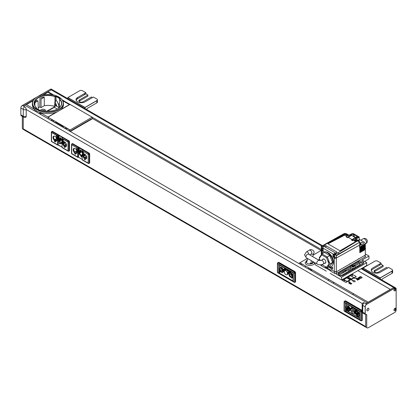 <?xml version="1.0" encoding="UTF-8"?>
<svg xmlns="http://www.w3.org/2000/svg" width="417" height="417" viewBox="0 0 417 417"><rect width="100%" height="100%" fill="white"/><g stroke="black" fill="none" stroke-linecap="round" stroke-linejoin="round"><path stroke-width="0.63" d="M58.046 135.124L58.291 134.983L58.291 135.754L57.551 135.973A0.693 0.401 -60 0 1 57.697 135.489A0.693 0.401 -60 0 1 58.046 135.124L52.042 131.657L52.537 131.376A0.693 0.401 -120 0 0 52.188 131.339L51.698 131.621A0.693 0.693 0 0 0 51.348 132.225A0.693 0.401 -0 0 0 51.427 132.413M52.537 131.376L69.019 140.889A0.693 0.401 60 0 1 69.363 141.259A0.693 0.401 60 0 1 69.509 141.744L69.509 150.547A0.693 0.401 60 0 1 69.363 150.865L68.873 151.152A0.693 0.401 -120 0 0 69.019 150.834L69.019 142.025A0.693 0.401 -120 0 0 68.873 141.54A0.693 0.401 -120 0 0 68.524 141.175L58.291 134.983L58.291 135.89L59.105 136.359L59.105 138.063L59.105 136.223L58.291 135.754M51.896 141.66A0.693 0.401 -60 0 1 51.698 141.634L57.697 145.1A0.693 0.401 120 0 1 57.551 144.782L57.551 139.299L58.291 138.871L58.291 144.923L62.029 147.081L58.046 145.064A0.693 0.401 120 0 1 57.697 145.1L51.698 141.634A0.693 0.401 -60 0 1 51.572 141.472M74.033 129.359L73.668 129.145M69.092 130.818L70.077 130.25M73.59 129.614L73.225 129.4M67.273 128.462L66.141 129.114M69.78 129.911L67.716 128.717M72.386 130.307L72.386 129.88M51.427 141.222A0.693 0.401 -0 0 1 51.348 141.029L51.348 132.225A0.693 0.401 -0 0 1 51.552 131.944M57.551 135.973L56.3 135.249L56.3 137.297L56.3 135.593L57.551 136.317L57.551 135.833L51.427 132.298L51.427 141.389L57.551 144.923L57.551 139.299L56.962 138.96L56.717 137.537L56.3 137.297L58.51 136.02M62.399 141.671L62.263 140.883A2.794 1.616 -120 0 0 61.487 139.544L60.971 139.247L60.971 138.121L60.09 137.61L60.09 138.736L59.574 138.439A2.794 1.616 -120 0 0 59.422 138.46A2.794 1.616 -120 0 0 58.797 138.887L58.797 139.591L58.291 139.299L58.797 141.092A2.794 1.616 -120 0 0 59.277 142.03L59.277 143.391L60.163 143.901L60.163 143.021A2.794 1.616 -120 0 0 62.029 143.344A2.794 1.616 60 0 1 60.163 143.021L60.163 143.901L59.277 143.391L60.606 142.619M62.211 138.017L61.956 137.871L61.956 139.711L62.373 139.95L62.769 141.457L62.029 141.884L62.029 147.368A0.693 0.401 -60 0 0 62.034 147.415M58.688 137.824L59.105 138.063L58.688 137.824L58.688 138.501L58.688 137.824L59.105 137.579M58.437 138.361L58.437 138.96L58.688 138.22M63.285 140.847L62.868 141.087L62.623 142.223L62.029 141.884L62.034 147.509L68.159 151.043L68.159 141.957L62.279 138.559L62.279 139.043L63.285 139.627L63.285 141.332L63.285 139.283L62.029 138.559A0.693 0.401 -60 0 1 62.175 138.074A0.693 0.401 -60 0 1 62.524 137.709M69.363 150.865L68.873 151.152A0.693 0.401 -120 0 1 68.524 151.116A0.693 0.401 -60 0 1 68.18 151.152L62.175 147.686A0.693 0.401 120 0 0 62.378 147.707M68.054 150.985A0.693 0.401 -60 0 0 68.18 151.152L62.175 147.686A0.693 0.401 -60 0 1 62.055 147.519M76.473 127.524L76.837 127.738M66.871 128.691L65.834 128.936M62.696 139.283L61.956 139.711L62.149 138.121M55.44 140.899L55.951 141.196L56.41 140.738L55.93 140.461L55.44 140.899L55.44 142.025L54.554 141.514L54.554 140.612A2.794 1.616 60 0 1 53.095 138.178A2.794 1.616 60 0 1 53.595 136.223A2.794 1.616 60 0 1 55.591 136.812A2.794 1.616 60 0 1 56.941 139.372L57.306 139.586L57.306 140.378L56.728 138.543A2.794 1.616 -120 0 0 53.887 136.114A2.794 1.616 -120 0 0 53.016 137.506A2.794 1.616 -120 0 0 54.038 140.091L54.554 140.388L55.044 139.95L54.564 139.674A2.611 1.506 60 0 1 53.642 137.297A2.611 1.506 60 0 1 54.184 136.104A2.611 1.506 60 0 1 54.194 136.098M54.554 140.388L54.554 141.514L55.44 142.025L55.44 141.128A2.794 1.616 60 0 0 56.941 140.169L57.306 140.378L56.728 140.044L57.285 139.57M55.951 141.196A2.794 1.616 -120 0 0 56.634 140.868A2.794 1.616 -120 0 0 56.728 140.748L56.728 140.044M59.277 143.391L59.277 142.03L59.767 141.54A2.611 1.506 60 0 1 59.422 140.847L59.422 140.18L58.797 140.388M58.797 141.092L61.549 139.617M59.422 140.18L61.007 139.268M59.277 142.03A2.794 1.616 60 0 1 58.583 140.263L58.291 140.096L60.971 138.548M58.797 139.591L60.971 138.491M59.422 139.382L59.422 138.72A2.611 1.506 60 0 1 59.657 138.486M58.797 138.887L59.74 138.533M60.971 138.376L60.09 138.736M62.623 141.373L62.623 140.774L63.285 140.393M62.623 140.774L62.373 140.633L63.285 140.107M62.373 140.633L62.373 139.95L63.113 139.528M62.868 141.087L63.285 141.332L62.868 141.087L62.868 141.488M57.551 139.299L56.962 138.96L56.717 137.537L58.933 136.26M56.962 138.96L58.688 137.964M62.029 143.073A2.611 1.506 60 0 1 60.653 142.578L60.163 143.021M60.653 142.578L62.315 141.618M59.767 141.54L61.977 140.268M62.858 143.584L62.858 144.287L63.483 144.042L63.483 143.375L62.858 143.584L62.279 143.25L62.279 142.452L62.858 142.786L64.625 141.921M65.542 146.737L66.001 146.278L65.526 146.002L65.031 146.44L65.542 146.737A2.794 1.616 -120 0 0 66.225 146.409A2.794 1.616 -120 0 0 66.564 145.325A2.794 1.616 -120 0 0 65.516 142.703A2.794 1.616 -120 0 0 63.483 141.655A2.794 1.616 -120 0 0 62.858 142.082L62.858 142.786M65.031 146.44L65.031 147.566L64.145 147.055L64.145 145.929L66.439 144.449M62.858 144.287A2.794 1.616 -120 0 0 63.634 145.632L64.145 145.929M56.962 138.361L59.105 137.125M56.717 138.22L59.105 136.844M54.038 140.091L56.691 138.449M56.728 140.654A2.611 1.506 60 0 1 56.41 140.738L56.728 140.555M55.93 140.461L56.816 139.95M54.554 141.514L55.44 141.003M55.044 139.95L56.728 138.981M63.483 142.578L63.483 141.916A2.611 1.506 60 0 1 63.775 141.639A2.611 1.506 60 0 1 63.785 141.634M62.858 142.082L63.937 141.655M66.397 146.153A2.611 1.506 60 0 1 66.386 146.158A2.611 1.506 60 0 1 66.001 146.278L66.454 146.018M65.526 146.002L66.564 145.403M64.145 147.055L64.145 146.179A2.825 1.632 60 0 1 62.623 143.448L62.279 143.25L62.279 142.452L62.623 142.65A2.825 1.632 60 0 1 64.671 141.931A2.825 1.632 60 0 1 66.579 145.121A2.825 1.632 60 0 1 65.031 146.69L65.031 147.566L64.145 147.055L65.031 146.544M64.64 145.491L64.161 145.215A2.611 1.506 60 0 1 63.483 144.042L65.605 142.812M63.634 145.632L66.282 143.99M63.483 143.375L65.208 142.379M62.279 143.25L63.363 142.619M344.927 300.975L344.437 301.262A0.693 0.693 0 0 0 344.088 301.866A0.693 0.401 0 0 0 344.291 302.148L360.773 311.666A0.693 0.401 -60 0 1 361.268 310.811L344.786 301.298A0.693 0.401 120 0 0 344.291 302.148L360.773 311.666L360.773 320.47L344.291 310.952A0.693 0.401 120 0 0 344.437 311.275L344.437 311.275A0.693 0.401 -60 0 1 344.291 310.952L344.291 302.148A0.693 0.401 120 0 1 344.437 301.663A0.693 0.401 120 0 1 344.786 301.298A0.693 0.401 -120 0 0 344.437 301.262L344.927 300.975A0.693 0.401 -120 0 1 345.276 301.011L361.758 310.529A0.693 0.401 60 0 1 362.107 310.894A0.693 0.401 60 0 1 362.133 310.941M362.253 312.078L362.253 320.183A0.693 0.401 60 0 1 362.107 320.506L361.617 320.788A0.693 0.401 -120 0 0 361.758 320.47L361.758 311.666A0.693 0.401 -120 0 0 361.617 311.181A0.693 0.401 -120 0 0 361.268 310.811L344.786 301.298L345.276 301.011M346.407 303.795L346.386 306.182M346.386 308.867L346.089 309.039L346.407 309.221L346.407 310.952L347.392 310.384M346.089 309.039L346.089 310.769L345.401 311.165L345.401 303.211L359.668 311.452L359.668 319.406L345.401 311.165L345.401 303.211L359.668 311.452L359.668 319.406L345.401 311.165L346.407 310.952M361.07 310.128L361.367 309.961M347.345 301.866L347.048 302.033M346.579 303.894L346.089 303.612M362.107 320.506L361.617 320.788A0.693 0.401 -120 0 1 361.268 320.751A0.693 0.401 -60 0 1 360.919 320.788A0.693 0.401 -60 0 1 360.773 320.47L344.291 310.952A0.693 0.401 0 0 1 344.088 310.67L344.088 301.866A0.693 0.401 0 0 1 344.291 301.58M361.268 320.751A0.693 0.401 -60 0 1 360.919 320.788L344.437 311.275L360.919 320.788A0.693 0.401 -60 0 1 360.773 320.47A0.693 0.401 180 0 0 361.268 320.59A0.693 0.401 180 0 0 361.758 320.47L362.253 320.183M352.313 307.204L350.051 308.512L350.64 308.851L350.64 309.362L349.806 309.847A2.507 1.444 60 0 1 349.482 310.17A2.507 1.444 60 0 1 349.222 310.269M346.762 306.005A2.507 1.444 60 0 1 346.975 305.828A2.507 1.444 60 0 1 349.806 307.97L349.31 308.257A2.507 1.444 -120 0 0 346.485 306.114A2.507 1.444 -120 0 0 346.923 309.633L347.392 309.904L347.392 311.155L348.08 311.551L348.08 310.3L348.549 310.571A2.507 1.444 -120 0 0 348.987 310.451A2.507 1.444 -120 0 0 349.31 310.128L350.64 309.362L350.051 309.023L350.051 308.512M349.31 309.982L349.806 309.732M349.806 309.221L349.806 307.97M348.821 310.529L348.821 311.124L348.132 310.331M350.515 310.144L348.821 311.124M352.902 307.543L350.64 308.851M352.193 308.465L351.667 308.768M351.01 309.148L350.64 309.362M356.082 311.65L355.534 311.337L355.534 310.827L357.061 309.946M355.534 310.827L356.149 311.181L356.149 311.614M357.677 310.3L356.149 311.181M358.411 316.065L358.411 316.665L357.723 315.867M356.358 311.546A2.507 1.444 60 0 1 356.571 311.369A2.507 1.444 60 0 1 358.5 312.041A2.507 1.444 60 0 1 359.595 314.559A2.507 1.444 60 0 1 359.073 315.705A2.507 1.444 60 0 1 358.813 315.805M359.668 315.94L358.411 316.665M349.18 310.013A2.32 1.34 60 0 1 348.654 310.384A2.32 1.34 60 0 1 348.518 310.399L346.96 309.497A2.32 1.34 60 0 1 346.1 307.339A2.32 1.34 60 0 1 346.381 306.438A2.32 1.34 60 0 1 349.18 308.215L349.18 310.013M353.345 309.706L351.724 308.768A2.507 1.444 -120 0 0 351.01 309.133L351.01 309.914L350.395 309.56L350.395 310.071L351.01 310.43L351.01 311.212A2.507 1.444 -120 0 0 353.788 313.224A2.507 1.444 -120 0 0 354.059 312.974L355.758 311.994L355.289 312.265L355.289 310.185L356.384 309.555L354.059 310.894A2.507 1.444 -120 0 0 353.345 309.706L354.992 308.752L354.575 308.992L352.954 308.059A2.507 1.444 60 0 0 352.511 308.173A2.507 1.444 60 0 0 352.297 308.351A2.507 1.444 60 0 0 352.24 308.424L352.151 308.517M358.109 315.94L356.551 315.038A2.32 1.34 60 0 1 355.889 313.892L355.889 312.088A2.32 1.34 60 0 1 355.972 311.979A2.32 1.34 60 0 1 357.812 312.291A2.32 1.34 60 0 1 358.969 314.767A2.32 1.34 60 0 1 358.25 315.919A2.32 1.34 60 0 1 358.109 315.94M354.674 312.427L355.289 312.265A2.507 1.444 60 0 1 355.221 312.343M353.788 313.224L355.169 312.422A2.507 1.444 60 0 1 355.018 312.51A2.507 1.444 60 0 1 354.758 312.609M355.164 312.427L355.164 313.938L354.476 313.537L354.476 312.823M355.758 313.594L355.164 313.938M351.724 308.768L352.954 308.059M354.528 308.481L353.668 307.986M354.575 308.992A2.507 1.444 60 0 1 355.289 310.185M346.85 307.772A1.251 0.725 -120 0 0 347.397 309.033A1.251 0.725 -120 0 0 348.362 309.367A1.251 0.725 -120 0 0 348.622 308.794A1.251 0.725 -120 0 0 348.075 307.532A1.251 0.725 -120 0 0 347.111 307.199A1.251 0.725 -120 0 0 346.85 307.772M354.664 310.545L354.664 312.025M356.446 313.313A1.251 0.725 -120 0 0 356.994 314.569A1.251 0.725 -120 0 0 357.958 314.908A1.251 0.725 -120 0 0 358.219 314.335A1.251 0.725 -120 0 0 357.671 313.073A1.251 0.725 -120 0 0 356.707 312.74A1.251 0.725 -120 0 0 356.446 313.313M354.601 312.5A2.32 1.34 60 0 1 354.189 312.724A2.32 1.34 60 0 1 354.059 312.74M354.059 311.551A1.251 0.725 -120 0 0 354.158 311.139A1.251 0.725 -120 0 0 354.127 310.853M347.345 307.402A1.251 0.725 -120 0 0 347.345 307.491A1.251 0.725 -120 0 0 348.304 309.06M356.942 312.943A1.251 0.725 -120 0 0 356.936 313.026A1.251 0.725 -120 0 0 357.901 314.6M348.424 308.679A0.975 0.563 60 0 1 347.736 307.491M358.021 314.22A0.975 0.563 60 0 1 357.333 313.026L357.333 313.026M347.846 307.558A0.975 0.563 -120 0 0 348.414 308.554M357.437 313.099A0.975 0.563 -120 0 0 358.01 314.095M285.645 268.715L283.383 270.023L283.972 270.362L283.972 270.873L283.138 271.358A2.507 1.444 60 0 1 282.815 271.681A2.507 1.444 60 0 1 282.554 271.775M286.234 269.054L283.972 270.362M289.09 273.489A2.507 1.444 60 0 1 289.414 273.166A2.507 1.444 60 0 1 291.916 274.61A2.507 1.444 60 0 1 291.916 277.503A2.507 1.444 60 0 1 291.478 277.618L289.851 276.685A2.507 1.444 60 0 1 289.09 275.361L289.09 273.489L288.621 273.776A2.507 1.444 60 0 1 288.35 274.021A2.507 1.444 60 0 1 288.199 274.089M278.264 262.486L277.769 262.773A0.693 0.693 0 0 0 277.425 263.372A0.693 0.401 0 0 0 277.628 263.659L294.11 273.177L294.11 281.981L277.628 272.463L277.628 263.659A0.693 0.401 120 0 1 277.769 263.174A0.693 0.401 120 0 1 278.118 262.804A0.693 0.401 -120 0 0 277.769 262.773L278.264 262.486A0.693 0.401 -120 0 1 278.608 262.522L295.09 272.04A0.693 0.401 60 0 1 295.439 272.405A0.693 0.401 60 0 1 295.585 272.89L295.585 281.694A0.693 0.401 60 0 1 295.439 282.017L294.949 282.299A0.693 0.401 -120 0 0 295.09 281.981L295.09 273.177A0.693 0.401 -120 0 0 294.949 272.692A0.693 0.401 -120 0 0 294.6 272.322L278.118 262.804L278.608 262.522M279.896 270.643L279.421 270.544L279.75 270.393M279.718 265.488L279.718 267.693L279.718 265.488M311.598 270.831L311.697 269.778M293 272.963L293 280.917L278.733 272.676L278.733 264.722L293 272.963M294.402 271.639L294.699 271.472M280.677 263.372L280.38 263.544M279.744 265.306L279.421 265.123M278.733 272.676L281.147 271.655M279.421 270.544L279.421 272.28M295.439 282.017L294.949 282.299A0.693 0.401 -120 0 1 294.6 282.262A0.693 0.401 -60 0 1 294.251 282.299L277.769 272.781A0.693 0.401 -60 0 1 277.628 272.463A0.693 0.401 0 0 1 277.425 272.181L277.425 263.372A0.693 0.401 0 0 1 277.628 263.091M279.744 270.732L279.744 272.463M280.094 267.516A2.507 1.444 60 0 1 280.313 267.339A2.507 1.444 60 0 1 283.138 269.481L285.056 268.376L282.643 269.768L282.643 271.639A2.507 1.444 60 0 1 282.325 271.962A2.507 1.444 60 0 1 281.882 272.082L280.26 271.144A2.507 1.444 60 0 1 279.817 267.625A2.507 1.444 60 0 1 282.643 269.768M283.138 271.358L283.138 269.481M282.153 272.04L282.153 272.635L281.465 272.238L281.465 271.837M284.342 271.373L282.153 272.635M285.525 269.981L285.629 269.862A2.507 1.444 60 0 0 285.572 269.935L283.972 270.873L283.383 270.534L283.383 270.023M289.69 273.057A2.507 1.444 60 0 1 289.904 272.88L291.384 272.025L289.414 273.166L288.866 272.848L288.866 272.337L290.394 271.457M288.866 272.337L289.481 272.692L289.481 273.125M291.009 271.811L289.481 272.692M291.749 277.576L291.749 278.175L291.056 277.378M289.904 272.88A2.507 1.444 60 0 1 291.832 273.552A2.507 1.444 60 0 1 292.927 276.07A2.507 1.444 60 0 1 292.411 277.216A2.507 1.444 60 0 1 292.15 277.315M293 277.451L291.749 278.175M282.512 271.524A2.32 1.34 60 0 1 281.991 271.894A2.32 1.34 60 0 1 281.85 271.91L280.292 271.008A2.32 1.34 60 0 1 279.432 268.845A2.32 1.34 60 0 1 279.713 267.949A2.32 1.34 60 0 1 282.512 269.726L282.512 271.524M288.001 272.192L288.001 273.938L288.621 273.776L288.621 271.696L289.716 271.066M291.441 277.451L289.888 276.549A2.32 1.34 60 0 1 289.221 275.397L289.221 273.599A2.32 1.34 60 0 1 289.304 273.489A2.32 1.34 60 0 1 291.144 273.802A2.32 1.34 60 0 1 292.301 276.278A2.32 1.34 60 0 1 291.582 277.43A2.32 1.34 60 0 1 291.441 277.451M285.629 269.862A2.507 1.444 60 0 1 285.843 269.684A2.507 1.444 60 0 1 286.286 269.564L286.703 269.325M288.329 270.263L287.907 270.503L286.286 269.564L285.827 270.023M287.688 269.893L287 269.497M287.386 270.92L287.907 270.503A2.507 1.444 60 0 1 288.621 271.696L288.001 271.947M280.182 269.283A1.251 0.725 -120 0 0 280.73 270.544A1.251 0.725 -120 0 0 281.699 270.878A1.251 0.725 -120 0 0 281.955 270.305A1.251 0.725 -120 0 0 281.407 269.043A1.251 0.725 -120 0 0 280.443 268.71A1.251 0.725 -120 0 0 280.182 269.283M289.779 274.824A1.251 0.725 -120 0 0 290.326 276.08A1.251 0.725 -120 0 0 291.29 276.419A1.251 0.725 -120 0 0 291.551 275.846A1.251 0.725 -120 0 0 291.003 274.584A1.251 0.725 -120 0 0 290.039 274.25A1.251 0.725 -120 0 0 289.779 274.824M288.001 273.938A2.32 1.34 60 0 1 287.522 274.235A2.32 1.34 60 0 1 287.391 274.25M287.391 273.062A1.251 0.725 -120 0 0 287.49 272.65A1.251 0.725 -120 0 0 287.48 272.494M82.451 155.265L81.956 155.75L81.956 157.11L81.07 156.599L81.07 155.718L82.201 154.905M81.956 155.75A2.794 1.616 -120 0 0 82.201 155.614A2.794 1.616 60 0 1 81.956 155.75L81.956 157.11L81.07 156.599L81.956 156.37M82.201 155.343L81.711 155.624L81.711 156.229M81.565 155.275A2.611 1.506 60 0 1 80.825 154.853L80.335 155.291A2.794 1.616 -120 0 0 81.07 155.718A2.794 1.616 60 0 1 78.969 153.362A2.794 1.616 -120 0 0 79.449 154.3L80.001 153.915A2.611 1.506 -120 0 0 80.825 154.853M81.143 150.646L80.257 151.006L80.257 149.88L81.143 150.391L81.143 151.517L81.659 151.814A2.794 1.616 60 0 1 82.43 153.159L82.571 153.941L82.43 153.159A2.794 1.616 -120 0 0 81.659 151.814L81.143 151.517L81.143 150.391L80.257 149.88L80.257 151.006L79.746 150.709A2.794 1.616 -120 0 0 79.595 150.73A2.794 1.616 -120 0 0 78.969 151.157L78.969 151.861L78.464 151.569L78.464 152.367L78.969 152.658L78.969 153.362L79.595 153.117A2.611 1.506 60 0 0 79.939 153.816L79.449 154.097A2.611 1.506 -120 0 0 79.511 154.201L80.001 153.915M78.969 153.362L78.969 152.658L79.595 152.45L79.595 153.117L81.716 151.892M80.335 155.291A2.794 1.616 60 0 1 79.449 154.3L79.511 154.201M82.983 151.486L82.128 151.981L82.128 150.141L82.128 151.981L82.545 152.226L82.941 153.727L82.201 154.154L82.201 159.638A0.693 0.401 -60 0 0 82.201 159.659A0.693 0.401 120 0 0 82.347 159.977L88.352 163.443A0.693 0.401 120 0 0 88.467 163.474M82.941 149.839L78.464 147.243L78.464 148.025L77.724 148.249A0.693 0.401 -60 0 1 77.87 147.764A0.693 0.401 -60 0 1 78.219 147.394L82.696 149.979A0.693 0.401 -60 0 0 82.347 150.344A0.693 0.401 -60 0 0 82.201 150.834L88.206 154.285L88.206 163.125A0.693 0.401 120 0 0 88.352 163.443M79.277 148.494L78.464 148.025L79.277 148.494L79.277 150.334L79.277 148.494M78.855 150.094L79.277 150.334L78.855 150.094L78.855 150.777L78.855 150.094L79.277 149.854M77.724 151.569L77.135 151.23L77.724 151.569L77.724 157.053A0.693 0.401 120 0 0 77.87 157.371A0.693 0.401 -60 0 1 77.724 157.053L77.724 151.569L78.61 151.23L78.855 150.49M78.61 150.631L78.219 157.334A0.693 0.401 -60 0 1 77.87 157.371A0.693 0.401 120 0 0 78.219 157.334M82.201 159.351L78.464 157.193L78.464 151.142M72.36 143.61L71.865 143.896A0.693 0.693 0 0 0 71.521 144.496A0.693 0.401 -0 0 0 71.724 144.782A0.693 0.401 -60 0 1 72.214 143.917L72.709 143.646A0.693 0.401 -120 0 0 72.36 143.61L71.865 143.896A0.693 0.401 -120 0 1 72.204 143.922M72.709 143.646L89.191 153.159A0.693 0.401 60 0 1 89.535 153.529A0.693 0.401 60 0 1 89.681 154.014L89.681 162.818A0.693 0.401 60 0 1 89.535 163.136L89.045 163.422A0.693 0.401 -120 0 0 89.191 163.104L89.191 154.295A0.693 0.401 -120 0 0 89.045 153.81A0.693 0.401 -120 0 0 88.696 153.446L82.696 149.979M72.214 153.873A0.693 0.401 -60 0 1 71.865 153.904L77.87 157.371L71.865 153.904A0.693 0.401 -60 0 1 71.724 153.586A0.693 0.401 -0 0 1 71.521 153.305L71.521 144.496A0.693 0.401 -0 0 1 71.724 144.214M77.87 157.371L71.865 153.904A0.693 0.401 -60 0 1 71.724 153.586L71.724 144.772L77.724 148.238L76.473 147.524L76.473 149.567L76.473 147.727L77.724 148.238A0.693 0.401 -60 0 1 78.219 147.383L72.214 143.917M89.535 163.136L89.045 163.422A0.693 0.401 -120 0 1 88.696 163.386A0.693 0.401 -60 0 1 88.352 163.422L88.352 163.422A0.693 0.401 -60 0 1 88.206 163.104L82.201 159.638M78.803 148.223L76.473 149.567L76.89 149.807L79.22 148.462M83.457 153.117L83.04 153.362L83.457 153.602L83.457 151.762L82.201 150.824L83.457 151.553L83.457 153.602L83.04 153.362L82.795 154.498L82.201 154.154L82.201 159.659L88.206 163.125M78.855 150.235L77.135 151.23L76.89 149.807L76.473 149.567M76.123 153.466A2.794 1.616 -120 0 0 76.806 153.143A2.794 1.616 -120 0 0 76.9 153.018A2.794 1.616 60 0 1 76.123 153.466L75.613 153.169L76.123 153.466L76.582 153.013L76.102 152.737L75.613 153.169L75.613 154.295L74.726 153.784L74.726 152.658L74.21 152.367A2.794 1.616 60 0 1 73.767 148.494A2.794 1.616 60 0 1 76.9 150.813L76.9 151.517L76.9 150.813A2.794 1.616 -120 0 0 74.059 148.384A2.794 1.616 -120 0 0 73.189 149.776A2.794 1.616 -120 0 0 74.21 152.367L74.726 152.658L75.216 152.226L74.737 151.95A2.611 1.506 60 0 1 73.814 149.567A2.611 1.506 60 0 1 74.356 148.374A2.611 1.506 60 0 1 74.367 148.369M76.9 151.517L77.479 151.856L77.479 152.648L77.479 151.856L76.9 151.517M76.9 152.314L76.9 153.018L76.9 152.314L77.479 152.648L76.9 152.314L77.453 151.84M79.595 152.45L81.179 151.538M78.969 152.658L78.464 152.367L81.143 150.818M78.464 152.367L78.464 151.569L78.969 151.861L81.143 150.761M79.595 151.658L79.595 150.99A2.611 1.506 60 0 1 79.829 150.756M78.969 151.861L78.969 151.157L79.913 150.808M82.795 153.644L82.795 153.049L83.457 152.664M82.795 153.049L82.545 152.903L83.457 152.382M82.545 152.903L82.545 152.226L83.405 151.731M83.03 156.557A2.794 1.616 -120 0 0 83.807 157.902A2.794 1.616 60 0 1 83.03 156.557L83.03 155.854L83.03 156.557L83.655 156.312L83.655 155.645L83.03 155.854L82.451 155.52L82.451 154.723L83.03 155.061L84.797 154.191M83.03 154.353A2.794 1.616 60 0 1 86.157 155.65A2.794 1.616 60 0 1 85.714 159.007L86.173 158.549L85.694 158.272L85.204 158.71L85.714 159.007A2.794 1.616 -120 0 0 86.397 158.679A2.794 1.616 -120 0 0 86.736 157.595A2.794 1.616 -120 0 0 85.688 154.973A2.794 1.616 -120 0 0 83.655 153.925A2.794 1.616 -120 0 0 83.03 154.353L83.03 155.061L83.03 154.353L83.655 154.186A2.611 1.506 60 0 1 83.947 153.915A2.611 1.506 60 0 1 83.958 153.904M85.714 159.007L85.204 158.71L85.204 159.836L84.317 159.325L84.317 158.199L86.611 156.724M83.807 157.902L84.317 158.199L83.807 157.902L84.333 157.485A2.611 1.506 60 0 1 83.655 156.312L85.777 155.088M77.135 151.23L77.135 150.631L79.277 149.395M77.135 150.631L79.277 149.114M74.21 152.367L76.864 150.719M76.9 152.924A2.611 1.506 60 0 1 76.582 153.013L76.9 152.825M76.102 152.737L76.989 152.221M75.613 153.169L75.613 154.295L74.726 153.784L75.613 153.274M75.216 152.226L76.9 151.251M83.04 153.362L83.04 153.758M83.655 154.853L83.655 154.186L84.109 153.925M86.569 158.424A2.611 1.506 60 0 1 86.559 158.434A2.611 1.506 60 0 1 86.173 158.549L86.627 158.288M85.694 158.272L86.736 157.673M85.204 158.71L85.204 159.836L84.317 159.325L85.204 158.814M84.813 157.762L84.333 157.485L86.455 156.26M83.655 155.645L85.381 154.65M83.03 155.854L82.451 155.52L83.536 154.889M63.014 137.709L58.291 134.983M58.291 138.871L58.583 139.466A2.794 1.616 60 0 1 60.09 138.507L60.09 137.61L60.971 138.121L60.971 139.023A2.794 1.616 60 0 1 62.467 141.634M58.291 140.096L58.291 144.923M62.373 139.95L61.956 139.711M56.717 137.537L56.3 137.297M55.534 140.044L54.554 140.612M62.628 141.634L62.628 142.228L62.034 141.884M301.22 263.502L300.063 264.17M70.296 131.517L92.631 118.621M306.907 261.469L306.401 261.756M302.299 264.128L301.147 264.795M395.217 309.393L395.217 308.173L395.217 309.393A2.085 1.204 120 0 1 394.847 310.733A2.085 1.204 120 0 0 395.217 309.393M365.693 326.553A2.085 1.204 120 0 0 366.126 327.392A2.085 1.204 120 0 0 366.798 327.449A2.085 1.204 120 0 1 365.693 326.433L365.693 314.632L365.693 326.553L23.263 128.848L23.263 116.937M366.126 327.392L23.691 129.692A2.085 1.204 -60 0 1 23.263 128.848M20.85 114.842L23.263 116.234L23.263 109.416A2.085 1.204 -60 0 1 24.739 106.861A2.085 1.204 60 0 1 26.214 109.416A2.085 1.204 180 0 1 23.263 109.416L20.85 107.967A2.017 1.162 -60 0 1 22.278 105.496L22.325 105.47A2.085 1.204 120 0 0 20.85 108.024L20.85 114.842A2.085 1.204 120 0 0 21.283 115.796L23.691 117.187A2.085 1.204 -60 0 1 23.263 116.234A2.085 1.204 -0 0 0 26.214 116.234L26.214 109.53L362.363 303.607M359.668 318.067L357.677 316.92M356.988 316.519L348.08 311.379M347.392 310.983L346.407 310.415M345.521 301.152L345.521 300.813L361.758 310.185L361.268 310.811A0.693 0.401 120 0 0 360.919 311.181A0.693 0.401 120 0 0 360.773 311.666L360.773 320.47M278.858 262.663L278.858 262.324L295.09 271.696L294.6 272.322A0.693 0.401 120 0 0 294.251 272.692A0.693 0.401 120 0 0 294.11 273.177A0.693 0.401 180 0 0 294.6 273.291A0.693 0.401 180 0 0 295.09 273.177L295.585 272.89M23.691 106.257A2.085 1.204 -60 0 1 24.686 105.183L367.122 302.888M52.109 108.175L52.433 108.363M81.049 124.881L81.414 125.095M54.971 101.42L55.414 101.68M88.326 120.68L88.696 120.894M359.266 277.107L359.496 277.237L359.047 277.498L360.783 278.499L358.865 277.602L358.406 277.873L359.511 277.232M91.057 119.528L90.687 119.314M61.68 102.566L61.414 102.415M56.081 99.335L54.966 98.693M54.961 96.869L56.055 97.5M60.038 99.376L60.027 99.793L60.7 100.184M92.214 118.376L321.069 250.508M48.007 92.251L48.007 91.719L53.71 95.008M62.269 99.95L70.025 104.432M92.214 117.24L321.398 249.559M353.84 268.287L354.549 268.699M357.875 270.617L390.442 289.424L393.69 287.548L361.122 268.741M48.007 91.719L51.255 89.843L321.856 246.077M357.088 266.416L357.776 266.812M395.217 290.399L395.217 288.387A2.085 1.204 120 0 0 395.217 288.371A2.085 1.204 120 0 0 395.212 288.293M394.81 287.433A2.085 1.204 120 0 0 394.784 287.412A2.085 1.204 120 0 0 393.69 287.548M42.435 94.935L51.255 89.843A2.085 1.204 -60 0 1 52.349 89.712L322.518 245.691M394.008 289.706L394.023 289.711A0.87 0.5 120 0 0 394.602 288.689M358.14 316.107A2.507 1.444 -120 0 0 358.584 315.992A2.507 1.444 -120 0 0 358.584 313.099A2.507 1.444 -120 0 0 356.076 311.655A2.507 1.444 -120 0 0 355.758 311.979L355.758 312.651L355.169 312.312L355.758 313.85A2.507 1.444 -120 0 0 356.519 315.174L356.988 315.44L356.988 316.691L357.677 317.087L357.677 315.841L358.14 316.107M356.644 313.422A0.975 0.563 60 0 1 357.677 313.334A0.975 0.563 60 0 1 357.677 314.71A0.975 0.563 60 0 1 356.644 313.422M351.844 310.655A0.975 0.563 60 0 1 352.047 310.212A0.975 0.563 60 0 1 353.022 310.774A0.975 0.563 60 0 1 353.022 311.895A0.975 0.563 60 0 1 352.271 311.635A0.975 0.563 60 0 1 351.844 310.655M354.059 312.974L354.059 312.187L354.674 312.547L354.674 312.031L354.059 311.676L354.059 310.894M346.704 310.785L359.668 318.27M349.31 310.128L349.31 309.45L349.899 309.789L349.31 308.257M347.048 307.887A0.975 0.563 60 0 1 348.08 307.793A0.975 0.563 60 0 1 348.08 309.169A0.975 0.563 60 0 1 347.048 307.887M366.731 314.418A2.017 1.162 -60 0 1 365.25 313.626L365.25 306.808A2.017 1.162 -60 0 1 366.679 304.337L394.722 288.142A2.017 1.162 -60 0 1 396.15 288.965L396.15 309.987A2.017 1.162 -60 0 1 394.722 312.458L368.154 327.798A2.017 1.162 -60 0 1 366.731 326.975L366.731 314.418M396.004 308.882A1.459 0.844 -60 0 1 394.451 310.806A1.459 0.844 -60 0 1 394.451 308.742A1.459 0.844 -60 0 1 396.004 308.882M368.941 308.934A1.459 0.844 -60 0 1 367.393 310.863A1.459 0.844 -60 0 1 367.393 308.799A1.459 0.844 -60 0 1 368.941 308.934M396.004 288.997A1.459 0.844 -60 0 1 394.451 290.925A1.459 0.844 -60 0 1 394.451 288.856A1.459 0.844 -60 0 1 396.004 288.997M368.107 327.825L394.675 312.489M396.15 288.913L396.15 288.908A2.085 1.204 120 0 0 395.717 287.954A2.085 1.204 120 0 0 394.675 288.058L366.632 304.248A2.085 1.204 120 0 0 365.151 306.808L365.151 313.626A2.085 1.204 120 0 0 365.584 314.58A2.085 1.204 120 0 0 366.632 314.475L366.626 314.475M362.133 311.379A2.085 2.085 0 0 0 363.176 313.188A2.085 1.204 -60 0 1 362.743 312.234A2.085 1.204 180 0 1 362.133 311.379L362.133 304.561A2.085 1.204 -0 0 0 362.743 305.416A2.085 1.204 -60 0 1 364.218 302.857A2.085 1.204 -120 0 0 363.176 302.752A2.085 2.085 0 0 0 362.133 304.561M365.151 306.808L362.743 305.416L362.743 312.234L365.256 313.683M394.305 290.889L394.049 290.467M366.632 304.248L364.218 302.857M365.693 303.712L393.726 287.527L394.675 288.058M395.988 288.819L395.217 288.371L395.217 290.607M361.779 268.36L394.784 287.412A2.085 1.204 120 0 0 393.737 287.522M394.305 290.602L393.982 290.503M366.944 309.664A0.87 0.5 120 0 0 367.539 308.632M394.002 309.607A0.87 0.5 120 0 0 394.602 308.575M56.081 99.303L54.966 98.662M51.75 108.368L51.75 108.722M23.305 129.134A2.017 1.162 -60 0 1 22.325 128.134L22.325 116.4M36.493 97.286L22.325 105.47L24.739 106.861M26.214 116.234A2.085 1.204 60 0 1 25.781 117.187A2.085 2.085 0 0 1 23.691 117.187M52.318 89.697L51.416 89.175A2.085 1.204 120 0 0 50.368 89.274L37.462 96.728M23.263 106.007L33.423 100.143M85.058 107.57L84.959 108.54M76.181 100.273A5.218 3.013 180 0 1 77.63 98.678L85.944 93.877L87.909 95.013L87.909 96.15L79.595 100.95A2.434 1.407 0 0 0 79.089 101.378M87.909 95.013L79.595 99.814A2.434 1.407 0 0 0 78.881 100.81A2.434 1.407 0 0 0 80.387 102.108A2.434 1.407 0 0 0 83.04 101.805L91.354 97.005L92.386 97.599M96.765 102.91A2.017 1.162 0 0 0 96.77 102.91L87.023 108.535L86.924 109.676M69.853 98.678L85.104 107.487M84.959 94.445L83.926 93.851M77.604 101.847A5.218 3.013 180 0 1 76.097 99.731A5.218 3.013 180 0 1 77.63 97.599L77.63 98.678M67.835 98.652L67.835 97.63L84.959 107.513M82.498 90.755L85.892 92.715L77.578 97.515A5.285 3.055 0 0 0 77.578 101.831A5.285 3.055 0 0 0 85.058 101.831L93.372 97.031L96.765 98.991A2.017 1.162 180 0 1 96.765 100.638L85.005 107.43L67.888 97.542L79.642 90.755A2.017 1.162 180 0 1 82.498 90.755M84.025 93.794L85.058 94.393M85.944 93.877L85.892 92.715M85.058 108.597L85.058 107.513L96.817 100.726A2.085 1.204 0 0 0 97.427 99.871A2.085 1.204 0 0 0 96.817 99.022L96.77 98.996M97.427 99.871L97.427 102.029A2.085 1.204 180 0 1 96.817 102.884L87.023 108.535M380.257 278.003L380.158 278.973M371.365 270.784A5.218 3.013 180 0 1 372.829 269.111L381.143 264.315L383.114 265.447L383.114 266.583L374.8 271.384A2.434 1.407 0 0 0 374.294 271.811M383.114 265.447L374.8 270.247A2.434 1.407 0 0 0 374.085 271.243A2.434 1.407 0 0 0 375.587 272.541A2.434 1.407 0 0 0 378.24 272.238L386.554 267.438L387.591 268.032M391.97 273.344L382.227 278.973L382.128 280.109M365.057 269.111L380.309 277.92M380.158 264.884L379.126 264.284M363.04 269.085L363.04 268.063L380.158 277.946M377.698 261.188L381.096 263.148L372.782 267.949A5.285 3.055 0 0 0 372.782 272.265A5.285 3.055 0 0 0 380.257 272.265L388.571 267.464L391.97 269.424A2.017 1.162 180 0 1 391.97 271.071L380.21 277.863L363.087 267.975L374.847 261.188A2.017 1.162 180 0 1 377.698 261.188M379.225 264.227L380.257 264.826M381.143 264.315L381.096 263.148M380.257 279.03L380.257 277.946L392.016 271.159A2.085 1.204 0 0 0 392.626 270.305A2.085 1.204 0 0 0 392.016 269.455L391.97 269.429M392.626 270.305L392.626 272.468A2.085 1.204 180 0 1 392.016 273.317L382.227 278.968M334.033 282.45L332.881 283.117M352.558 294.48L353.715 293.813M349.899 280.193L349.582 280.005M327.96 280.276L329.117 279.609M311.895 269.669L310.738 270.331M91.229 119.429L91.229 119.001L71.057 130.651L71.057 131.074M70.077 130.083L66.141 127.81L65.156 128.379L62.696 126.956L63.285 126.617L55.904 122.353L55.315 122.697L52.855 121.274L53.84 120.706L49.018 117.808M70.077 129.968L47.934 117.187L70.077 104.401L92.214 117.187L70.077 129.968L70.197 131.459M92.214 117.187L92.094 118.934M357.849 270.633L390.317 289.377L368.18 302.163L299.891 262.736L307.397 258.399M313.25 255.022L321.314 250.367M353.814 268.303L354.528 268.715M346.126 273.562A0.803 0.464 180 0 1 346.986 273.067M352.125 270.07A0.803 0.464 180 0 1 352.938 269.601M348.867 283.06L349.853 282.491L351.823 283.628L350.838 284.196L348.867 283.06M348.065 276.987L352.558 274.396L356.248 276.528L353.642 278.03L356.775 278.233L353.298 278.233L351.208 279.437L352.683 280.292L352.438 280.433L350.958 279.578L349.217 280.584L349.217 282.596L348.867 282.596L348.867 280.787L345.917 282.491L342.227 280.36L347.293 277.435M306.224 261.98A3.93 2.267 180 0 1 306.959 261.303M355.07 281.751C353.48 281.913 352.824 281.532 353.105 280.615C354.695 280.453 355.352 280.829 355.07 281.751M356.254 278.843L358.912 279.583L357.515 279.75L357.755 280.25L356.254 278.843M359.011 279.359L357.056 278.379L359.339 279.124L358.052 277.805L359.746 278.937L359.011 279.359M361.539 276.93L362.133 277.461L361.956 277.873L361.242 277.972L359.73 277.096L359.902 276.69L360.616 276.586L361.539 276.93M352.558 274.396L352.558 275.647L351.526 276.242M348.377 278.061L347.762 278.415M344.833 280.104L343.311 280.985M298.807 263.362L299.891 262.736L298.807 263.362M307.214 260.469A3.654 2.111 0 0 0 307.334 263.424A3.654 2.111 0 0 0 312.458 263.403A3.654 2.111 0 0 0 313.532 261.944M314.564 262.538L314.574 262.762A4.696 2.711 180 0 1 313.198 264.68A4.696 2.711 180 0 1 309.878 265.473A4.696 2.711 180 0 1 305.181 262.762L306.771 260.37L307.329 260.093M312.474 261.334A2.783 1.605 180 0 1 312.661 261.912A2.783 1.605 180 0 1 309.878 263.518L309.878 264.018M311.098 269.205A2.783 1.605 180 0 1 309.878 269.372L309.878 268.501M312.63 262.976A2.783 1.605 180 0 1 312.661 263.205A2.783 1.605 180 0 1 312.656 263.278M309.143 268.079A2.085 1.501 -162.9 0 1 307.777 268.621M305.432 267.271A2.085 1.501 -162.9 0 1 305.374 266.453L305.52 265.983M335.794 253.14L324.744 246.76A2.643 1.527 120 0 0 322.435 247.781L333.725 254.302L333.975 255.115L332.99 254.547L332.99 256.877L333.975 257.445A2.085 1.204 -120 0 0 333.986 257.138A2.085 1.204 -120 0 0 333.944 256.716M333.308 255.319A2.085 1.204 -120 0 0 332.99 254.954M351.276 267.969A2.34 1.35 180 0 1 352.323 265.707A2.34 1.35 180 0 1 355.19 267.365A2.34 1.35 180 0 1 351.276 267.969M352.469 266.52A4.175 2.596 115.1 0 0 351.844 267.057A1.334 0.771 0 0 0 352.146 267.229A4.175 2.205 -55.5 0 1 352.803 266.713L353.053 266.713A4.175 2.205 55.5 0 1 353.71 267.229A1.334 0.771 0 0 0 354.007 267.057A4.175 2.596 -115.1 0 0 353.387 266.52L353.387 266.374A4.175 2.174 -56.2 0 1 354.007 266.155A1.334 0.771 0 0 0 353.71 265.983A4.175 2.627 115.8 0 0 353.053 266.187L352.803 266.187A4.175 2.627 -115.8 0 0 352.146 265.983A1.334 0.771 0 0 0 351.844 266.155A4.175 2.174 56.2 0 1 352.469 266.374L352.469 266.52M346.277 249.72A3.477 2.007 0 0 0 346.251 250.028M340.924 275.746L348.794 271.201L348.794 269.497L340.037 274.553A1.532 0.886 0 0 0 339.589 275.178A1.532 0.886 0 0 0 339.73 275.548M349.78 270.065L349.78 270.633L350.27 270.346M361.414 264.712A1.532 0.886 0 0 0 359.715 264.894L355.039 267.594M353.934 268.235L351.255 269.778M357.666 266.901L361.883 264.441A1.532 0.886 0 0 0 362.331 263.815A1.532 0.886 0 0 0 361.388 262.997A1.532 0.886 0 0 0 359.715 263.19L354.752 266.171M353.705 266.776L353.387 266.958M351.359 268.016L349.78 268.929L351.943 270.18L354.09 268.939A2.955 1.71 180 0 0 354.132 268.944M346.647 270.847A2.955 1.71 0 0 0 342.988 272.452M355.503 265.733A2.955 1.71 0 0 0 353.861 265.775M352.746 266.161A2.955 1.71 0 0 0 352.438 266.364M353.6 265.718A2.955 1.71 180 0 1 355.503 265.624M363.588 263.247A2.955 1.71 0 0 0 358.709 262.606L353.371 265.686M350.629 267.271L343.848 271.186A2.955 1.71 180 0 1 346.647 270.737M348.821 272.009A2.955 1.71 180 0 0 348.81 271.983L350.958 270.748L348.794 269.497M352.349 266.322A2.955 1.71 180 0 1 352.631 266.119L352.308 266.301M343.071 272.801A2.955 1.71 180 0 1 343.848 271.186L339.026 273.969A2.955 1.71 0 0 0 338.333 274.61M345.276 274.058A2.955 1.71 180 0 1 345.234 274.052L342.868 275.418M315.043 262.814L315.043 264.665L326.287 271.159M350.468 278.53L350.786 278.712A0.453 0.261 120 0 0 350.15 279.082L346.902 277.206A0.453 0.261 -60 0 1 347.444 276.633L366.705 265.52L366.705 262.679L362.081 260.01L368.967 256.033L368.967 258.874L364.541 261.428M330.222 273.432L341.612 280.005L346.991 276.898M348.794 271.201L349.482 271.597M350.468 271.029L349.78 270.633M339.026 272.833L358.709 261.469A2.955 1.71 180 0 1 361.93 261.099A2.955 1.71 180 0 1 363.754 262.679A2.955 1.71 180 0 1 362.889 263.888L343.212 275.246A2.955 1.71 180 0 1 339.985 275.616A2.955 1.71 180 0 1 338.161 274.042A2.955 1.71 180 0 1 339.026 272.833L339.026 273.969M318.359 259.911L319.657 259.166M366.705 262.679L341.612 277.164L335.497 273.635M341.612 280.005L341.612 277.164M330.775 270.909L325.807 268.042M321.158 265.358L320.214 264.811M365.308 253.917L368.967 256.033M350.191 263.831A1.532 0.886 180 0 1 349.821 263.763M332.526 268.6A2.033 1.173 180 0 1 331.531 268.673M329.753 267.646A2.033 1.173 180 0 1 329.769 267.297M319.224 260.406L319.969 259.979M361.023 240.364A2.783 1.605 60 0 1 362.248 241.073M360.997 244.659A2.783 1.605 60 0 1 359.954 243.09M365.928 243.611A2.783 2.783 0 0 0 366.95 239.811A2.783 2.783 0 0 0 363.15 238.795L360.721 240.192L363.15 238.795A2.783 1.605 60 0 1 365.928 240.4A2.783 1.605 60 0 1 365.928 243.611L365.308 243.971M360.841 245.071A2.674 1.543 60 0 1 359.683 243.564M360.22 243.075A3.956 2.283 60 0 1 360.997 244.57M333.167 255.141L333.454 254.975M336.79 251.998L336.79 252.566A0.693 0.401 180 0 0 336.79 251.998L325.87 245.691L325.87 247.411M336.331 257.925L336.41 255.71L359.73 242.246L359.626 245.087L336.639 257.805L333.506 256.46A1.376 0.792 -60 0 1 333.522 254.855M333.85 254.422A1.376 0.792 -60 0 1 334.882 254.083L335.357 254.354M334.528 256.132A1.376 0.792 -60 0 1 334.194 256.392M335.304 257.498L334.528 256.585L334.528 254.886L336.41 255.287L338.953 253.817L338.104 252.754L357.567 240.875L355.18 239.499L354.799 238.675L357.124 237.33L359.235 237.018L353.335 233.614L351.265 233.953L351.984 234.364L348.612 236.309L344.677 234.318L327.976 243.841L339.996 250.779L348.122 246.176M334.528 255.063A1.376 0.792 -60 0 0 334.048 256.309L334.528 256.585M336.41 255.71L335.555 254.224L334.528 254.886M336.79 252.566L334.736 253.75L335.555 254.224L338.104 252.754M351.265 233.953L348.94 235.292L347.517 235.073L345.13 233.697L346.496 233.755L348.612 234.974L347.517 235.073M324.556 244.935L345.13 233.697L344.478 233.4L323.701 245.008L324.556 244.935L322.007 246.405L322.831 246.88L324.885 245.691A0.693 0.401 180 0 1 325.87 245.691M339.996 250.779L356.493 241.141L353.037 238.868L356.41 236.919L357.124 237.33M353.277 239.004L352.183 239.634L348.263 237.372L347.569 237.747L346.324 237.028L347.017 236.653L344.562 235.235L327.976 243.841M351.489 240.01L352.433 239.504L351.489 240.01L352.735 240.729L353.428 240.359L355.654 241.641M355.336 237.539L354.007 236.767A0.886 0.511 180 0 1 353.225 236.319L351.656 235.412L348.263 237.372M356.41 236.919L357.51 236.559L353.59 234.297L351.984 234.364M352.349 234.307L350.629 235.287L350.634 236.006M353.314 236.491L353.335 234.239M348.591 236.298L348.576 237.195M349.305 235.084L348.612 234.974M323.701 245.008L321.158 246.478L321.455 249.502L321.658 247.458L321.158 246.478L322.007 246.405M321.658 249.157L322.143 249.434A1.376 0.792 -60 0 1 322.44 248.454M323.175 249.095A1.376 0.792 120 0 0 323.175 250.487L321.314 249.663L321.856 251.315L322.19 251.508L322.19 250.643L323.175 251.211L323.175 248.881L322.19 248.313L322.435 247.781M322.315 248.688A1.376 0.792 -60 0 1 321.757 249.215M322.018 246.411L321.325 246.807M344.494 235.271L344.489 234.422M321.658 248.959L322.388 248.542M325.109 246.973L325.87 246.53M344.619 233.463L346.496 233.755M346.47 235.079L346.454 236.33M346.72 236.814L347.966 237.534M359.167 241.85L359.188 241.083L357.567 240.875A4683.567 1675.443 32.5 0 1 359.73 242.194L338.953 253.817M355.18 239.499L357.072 239.858L359.188 241.083L359.694 242.173M354.799 238.675L356.53 238.696L357.072 239.858M358.057 240.432L359.126 239.817L359.235 237.158L356.53 238.696M356.441 241.167L356.457 240.838M358.959 237.32L358.969 237.054M357.202 238.315L356.311 237.805M355.597 237.388L354.262 236.616L354.273 234.693M328.189 261.918L329.534 262.694M329.388 262.319A9.461 5.463 60 0 1 328.346 261.099M351.771 240.176A2.085 1.204 60 0 1 351.922 239.89M351.26 249.694L359.449 245.196L359.449 247.125L365.308 243.742L364.734 242.512L359.146 239.285M354.262 236.465L353.34 235.928M364.818 247.052L364.734 246.426M364.734 246.192L364.734 245.519M364.734 245.285L364.734 244.607M365.308 247.734A2.085 1.204 60 0 1 365.308 249.309M363.488 246.76A1.131 0.652 60 0 1 363.77 246.749M364.01 246.848A1.131 0.652 60 0 1 364.448 247.265M364.562 247.437A1.131 0.652 60 0 1 364.771 247.99M364.766 248.469A1.131 0.652 60 0 1 363.984 248.678M363.801 248.548A1.131 0.652 60 0 1 363.431 248.089M355.076 241.307A5.218 3.013 60 0 1 355.466 240.567M351.739 246.661L352.011 246.708M352.011 240.312L353.517 239.441L353.017 239.155M355.847 241.526A1.741 1.006 0 0 0 355.805 241.318L356.285 241.042L354.982 240.286L354.497 240.567A1.741 1.006 0 0 0 353.778 240.557M359.532 245.144A1.459 0.844 0 0 0 361.096 244.951L363.061 243.815A1.459 0.844 0 0 0 363.488 243.22A1.459 0.844 0 0 0 362.587 242.439A1.459 0.844 0 0 0 360.997 242.626L360.152 243.111A1.459 0.844 0 0 0 359.699 243.09M359.225 241.162L359.225 240.067L358.328 240.588M336.827 257.696L336.321 258.326L336.321 271.837L334.304 271.53L334.304 258.504L333.975 258.316L334.841 257.232M365.308 243.742L365.308 255.105L336.321 271.837M365.005 245.123L359.793 248.136L359.793 247.463L365.057 244.425L365.005 245.123M364.938 246.077L359.793 249.048L359.793 248.376L364.99 245.373L364.938 246.077M364.87 247.026L359.793 249.955L359.793 249.283L364.922 246.322L364.87 247.026M364.802 247.974L359.793 250.862L359.793 250.19L364.849 247.271L364.802 247.974M364.729 248.923L359.793 251.774L359.793 251.102L364.781 248.219L364.729 248.923M364.661 249.872L359.793 252.681L359.793 252.009L364.713 249.168L364.661 249.872M336.321 258.326L334.304 258.504M338.02 254.782L337.65 254.568M321.856 253.301L321.856 251.315M328.773 266.927A9.461 5.463 -120 0 0 332.61 267.146L332.61 268.48L331.572 269.95L334.304 271.53M333.975 257.445L333.975 258.316M325.416 251.868A7.652 4.42 60 0 1 333.496 261.97A7.652 4.42 60 0 1 332.792 264.644M328.919 265.499A7.652 4.42 60 0 1 328.106 265.108M333.725 254.302A2.643 1.527 -60 0 1 335.737 253.171M335.117 253.531L334.809 253.359M321.314 254.797L321.314 249.663M322.252 248.772L321.705 249.184M325.239 247.046L325.87 246.687M322.404 250.049L322.054 251.43M346.558 236.903L347.804 237.622M360.997 242.626L360.997 245.003M363.087 250.779L363.087 250.106M363.087 249.872L363.087 249.199M363.087 248.959L363.087 248.287M363.087 248.052L363.087 247.891A1.459 0.844 0 0 0 363.488 247.312A1.459 0.844 0 0 0 363.468 247.161M363.462 247.834L363.462 247.479M348.695 248.589L348.205 248.871M348.205 248.641L348.205 248.902M326.553 257.69L327.329 257.002L321.945 253.901L321.742 254.917L326.553 257.69L328.956 263.893L326.553 267.318L321.856 264.607M320.11 257.232L319.255 257.727L319.438 258.191M321.945 264.659L327.329 267.766L330.019 263.94L327.329 257.002L329.837 255.558L332.526 262.491L330.019 263.94M322.972 259.384L322.857 259.093M321.695 254.255L319.255 257.727M329.837 255.558L324.457 252.452L321.945 253.901M320.225 260.635L319.333 258.337L321.742 254.917M322.508 259.65A2.403 1.387 60 0 1 325.343 260.422A2.403 1.387 60 0 1 324.598 263.268M332.526 262.491L329.837 266.317L327.329 267.766M328.778 265.702L328.002 265.254M328.841 266.89A8.35 4.822 -120 0 0 333.001 261.876A8.35 4.822 -120 0 0 327.319 252.671A8.35 4.822 -120 0 0 321.351 254.751M363.087 248.506A1.324 0.761 0 0 0 363.343 248.141M358.87 258.54A3.477 2.007 0 0 0 359.298 258.571M327.361 268.084A4.524 2.611 0 0 0 325.385 268.084L325.385 266.948L330.775 270.06L330.775 271.196L334.601 273.401A1.392 0.803 0 0 0 336.566 273.401L336.566 271.696L365.104 255.22L365.104 256.924L336.566 273.401M336.264 271.832A1.392 0.803 180 0 1 334.601 271.696L331.515 269.914L332.036 268.97L328.643 267.005M325.385 268.084L321.564 265.874L321.564 264.675M321.153 264.743L321.153 265.306A1.392 0.803 0 0 0 321.564 265.874M333.975 257.57L334.7 257.153M334.142 255.772L334.528 255.548M365.104 256.924A1.392 0.803 0 0 0 365.104 255.788M358.125 258.967A3.477 2.007 0 0 0 358.479 259.046M331.937 268.908A2.434 1.407 0 0 0 332.328 268.876M332.61 268.329L332.286 268.147A1.22 0.704 180 0 0 332.61 268.016M330.342 267.99L330.665 267.803A1.22 0.704 180 0 0 331.26 268.147L330.936 268.329M289.122 273.437L287.391 274.438A2.45 1.413 60 0 1 287.094 274.73A2.45 1.413 60 0 1 284.342 272.676L284.342 270.784A2.45 1.413 60 0 1 284.644 270.487A2.45 1.413 60 0 1 285.238 270.383L286.495 271.107A2.45 1.413 60 0 1 287.391 272.541L287.391 274.438M283.972 270.873L282.643 271.639M289.836 271.133L287.391 272.541M288.142 270.159L286.495 271.107M286.891 269.434L285.238 270.383M287.688 270.091L287 269.695M295.074 271.686L294.783 271.858M294.944 271.613L294.652 271.785M82.795 153.899L82.795 154.498L82.201 154.154M84.317 159.325L84.317 158.199M82.451 155.52L82.451 154.723L83.03 155.061M82.545 152.226L82.128 151.981M78.464 147.243L78.464 148.025M78.453 157.204L82.201 159.367M81.07 156.599L81.07 155.718M78.969 151.157A2.794 1.616 60 0 1 79.746 150.709L80.257 151.006M76.89 150.49L76.89 149.807M74.726 153.784L74.726 152.658M56.722 105.621L55.774 103.432L54.57 102.733L55.518 104.922L56.722 105.621M39.73 110.672L39.724 110.979M39.704 112.298L39.683 113.841M35.831 108.634L35.836 108.999M35.857 110.39L35.878 111.641M42.325 110.489A1.913 1.105 180 0 1 44.963 110.985M34.335 104.662L34.309 103.458A13.605 7.855 0 0 1 41.163 96.546A13.605 7.855 0 0 1 54.961 96.645L54.976 102.968M54.976 103.677L54.976 104.839A13.433 7.756 180 0 0 54.497 104.677L54.257 106.351L54.908 106.726L46.746 111.141M38.249 107.779A13.396 7.735 180 0 1 39.751 107.007L39.933 98.271A13.579 7.84 180 0 1 43.827 97.14L44.244 97.239L44.338 105.683A13.396 7.735 180 0 1 54.283 106.335M34.898 105.652L34.96 102.259A13.579 7.84 180 0 1 36.925 100.012L37.087 101.367M36.315 108.368L36.289 107.445A13.605 7.855 0 0 1 34.309 103.458M44.244 97.239L41.048 99.084L41.048 107.586L44.338 105.683M41.048 107.586L39.751 107.007M38.291 109.004L37.999 109.343M41.106 110.135A2.189 1.267 180 0 1 43.999 109.254A2.189 1.267 180 0 1 45.187 111.011M34.84 102.665L38.041 100.82L38.291 109.176M60.043 98.855L56.034 96.358L56.102 100.58M59.407 104.386L58.125 103.645M58.74 96.942A15.314 8.846 0 0 0 33.115 100.909A15.314 8.846 0 0 0 51.875 111.735A15.314 8.846 0 0 0 58.74 96.942M59.725 99.064L60.194 98.417L56.186 96.103L55.07 96.374A13.813 7.975 0 0 0 38.135 97.562A13.813 7.975 0 0 0 36.112 107.341L35.674 108.003L39.589 110.26L40.73 110.01A13.813 7.975 0 0 0 57.666 108.837A13.813 7.975 0 0 0 59.725 99.064M56.045 96.963A15.554 8.981 0 0 0 54.293 96.426M41.523 96.426A15.554 8.981 0 0 0 39.448 97.083L36.461 98.735M32.594 103.051A15.554 8.981 0 0 0 32.411 103.88M37.202 96.874A15.523 8.965 0 0 0 32.385 103.254L32.359 104.505A15.554 8.981 0 0 0 34.861 109.499L36.91 111.245L39.448 112.147A15.554 8.981 180 0 0 56.373 112.147L57.108 111.886M60.449 109.958L60.96 109.499A15.554 8.981 180 0 0 63.462 104.505L63.436 103.254A15.523 8.965 0 0 0 58.891 97.025A15.523 8.965 0 0 0 58.62 96.874M63.222 103.051A15.554 8.981 180 0 1 63.41 103.88M32.385 103.254A15.523 8.965 0 0 0 47.908 112.324A15.523 8.965 0 0 0 63.436 103.254M34.861 109.499L26.401 104.615L33.042 100.778M43.54 94.722L47.908 92.199L52.281 94.722M56.373 112.147L47.908 117.036L39.448 112.147M62.779 100.778L69.42 104.615L60.96 109.499M48.278 117.385L48.158 118.73M52.193 119.757L51.062 120.409M52.558 119.971L51.484 120.591A13.396 7.735 180 0 1 51.395 120.602M40.84 111.037L40.835 111.344M40.835 112.95L40.835 114.503M51.489 120.164L51.484 120.591M56.055 111.052L55.888 110.958A13.579 7.84 180 0 1 54.288 111.537M58.896 109.223L58.761 109.775M60.96 107.826L60.955 108.227M57.426 108.973A13.605 7.855 0 0 0 61.513 103.458A13.605 7.855 0 0 0 59.542 99.293L59.329 107.351A13.433 7.756 180 0 1 59.48 107.492M58.151 108.535L57.781 108.769M55.279 104.375L55.404 105.496L59.23 107.706A1.397 0.855 -63.1 0 1 59.23 107.716L58.495 104.323L56.936 101.065L55.732 100.367L55.133 103.062M55.404 105.496A1.397 0.756 -57.1 0 1 55.357 105.991L54.366 107.346L47.402 111.162M40.089 110.797L40.048 111.094M40.746 114.456L40.287 112.632M350.051 279.734L347.121 281.428L343.874 279.552L346.803 277.863L350.051 279.734M348.19 277.06L350.567 275.689L353.814 277.56L350.885 279.254L350.197 278.853M353.913 277.873L353.814 277.56M352.532 278.301L352.855 278.488L352.532 278.301M358.5 277.545A0.558 0.323 180 0 1 358.339 277.79L358.302 277.811M356.639 278.77L356.353 278.937M353.694 280.474L352.86 280.954M350.259 282.455L348.805 283.294M352.558 275.105L353.126 274.777A0.558 0.323 180 0 1 353.178 274.751M348.867 282.351L349.217 282.147M348.695 278.243L348.08 278.598M345.156 280.292L343.629 281.173M51.562 132.377A0.693 0.401 120 0 1 51.698 132.027A0.693 0.401 120 0 1 52.042 131.657A0.693 0.401 -120 0 0 51.698 131.621L52.188 131.339M69.019 140.889L68.524 141.175A0.693 0.401 120 0 0 68.18 141.54A0.693 0.401 120 0 0 68.044 141.889M68.159 142.082A0.693 0.401 180 0 0 68.524 142.145A0.693 0.401 180 0 0 69.019 142.025L69.509 141.744M69.509 150.547L69.019 150.834A0.693 0.401 180 0 1 68.524 150.949A0.693 0.401 180 0 1 68.159 150.886M57.551 144.782L51.552 141.316L51.552 132.512L56.3 135.249M63.285 139.283L68.034 142.025L68.034 150.834L62.029 147.368M360.773 311.666A0.693 0.401 180 0 0 361.268 311.78A0.693 0.401 180 0 0 361.758 311.666L362.133 311.447M344.291 310.952L344.291 302.148M344.786 311.238A0.693 0.401 -60 0 1 344.437 311.275L360.919 320.788A0.693 0.693 0 0 0 361.617 320.788M295.585 281.694L295.09 281.981A0.693 0.401 180 0 1 294.6 282.095A0.693 0.401 180 0 1 294.11 281.981A0.693 0.401 -60 0 0 294.251 282.299L294.251 282.299A0.693 0.693 0 0 0 294.949 282.299M278.118 272.749A0.693 0.401 -60 0 1 277.769 272.781L294.251 282.299M71.724 153.586L77.724 157.053L71.724 153.586L71.724 144.782A0.693 0.401 120 0 0 71.724 144.782L76.473 147.524M89.191 153.159L88.696 153.446A0.693 0.401 120 0 0 88.352 153.81A0.693 0.401 120 0 0 88.206 154.295L88.206 163.104A0.693 0.401 180 0 0 88.696 163.219A0.693 0.401 180 0 0 89.191 163.104L89.681 162.818M83.457 151.553L88.206 154.295A0.693 0.401 180 0 0 88.696 154.415A0.693 0.401 180 0 0 89.191 154.295L89.681 154.014M78.339 126.445L78.709 126.659M344.979 280.391L347.267 281.71M349.41 282.945L351.208 283.982M51.307 89.817L50.368 89.274M79.595 99.814L79.595 100.95M96.817 102.884L96.817 100.612M374.8 270.247L374.8 271.384M392.016 273.317L392.016 271.045M312.745 256.669L313.766 253.348A2.085 1.501 -162.9 0 1 311.019 254.057M313.766 253.348C315.335 250.45 310.425 248.621 309.325 250.221A2.085 1.204 60 0 1 311.41 251.425A2.085 1.204 60 0 1 311.41 253.833L311.499 253.776M309.325 250.221L306.375 251.92A2.085 1.204 60 0 1 307.928 252.426A2.085 1.204 60 0 1 308.888 254.443M317.196 264.06L306.375 257.81A2.085 1.204 -60 0 1 305.942 256.856A2.085 1.204 -60 0 1 306.855 254.756A2.085 1.204 -60 0 1 308.46 254.193L319.286 260.443L321.132 260.443A2.085 1.204 -120 0 1 322.742 261.006A2.085 1.204 -120 0 1 323.655 263.106A2.085 1.204 -120 0 1 323.222 264.06C321.215 265.061 319.203 265.061 317.196 264.06A2.085 1.204 -60 0 1 316.764 263.106A2.085 1.204 -60 0 1 317.676 261.006A2.085 1.204 -60 0 1 319.286 260.443M340.037 274.553L340.037 275.632M359.715 263.19L359.715 264.894M358.709 261.469L358.709 262.606M363.061 245.577L363.061 246.249M363.061 246.483L363.061 247.156M363.061 247.396L363.061 248.068M363.061 248.303L363.061 248.975M363.061 249.21L363.061 249.882M363.061 250.122L363.061 250.794M361.096 246.713L361.096 247.385M361.096 247.62L361.096 248.292M361.096 248.532L361.096 249.204M361.096 249.439L361.096 250.111M361.096 250.346L361.096 251.018M361.096 251.258L361.096 251.931M334.601 271.696L334.601 273.401M57.301 109.045L54.366 107.346M51.348 141.029A0.693 0.693 0 0 0 51.427 141.358M68.18 151.152A0.693 0.693 0 0 0 68.873 151.152M344.088 310.67A0.693 0.693 0 0 0 344.437 311.275M351.01 309.289L350.462 309.602L351.01 309.289M348.987 310.451L349.482 310.17M346.485 306.114L346.975 305.828M356.076 311.655L356.571 311.369M358.584 315.992L359.073 315.705M355.758 312.083L355.263 312.369L355.758 312.083M353.251 307.746L352.511 308.173M354.189 312.724L354.653 312.63M289.09 273.594L288.35 274.021M277.425 272.181A0.693 0.693 0 0 0 277.769 272.781M282.325 271.962L282.815 271.681M279.817 267.625L280.313 267.339M291.916 277.503L292.411 277.216M286.583 269.257L285.843 269.684M287.522 274.235L287.86 274.167M71.521 153.305A0.693 0.693 0 0 0 71.865 153.904L71.865 153.904M88.352 163.422A0.693 0.693 0 0 0 89.045 163.422M357.744 266.03L358.438 266.432M363.176 313.188L365.584 314.58M394.784 287.417L395.717 287.954M76.097 99.731L76.097 100.169M312.661 263.205L312.661 261.912M307.777 258.623L306.516 262.736M311.489 260.766L310.665 263.45M309.623 254.865L311.41 253.833M306.375 251.92L304.514 254.865L306.375 257.81M330.717 254.912L330.144 255.24M323.696 258.967L321.132 260.443M332.808 258.524L332.234 258.858M328.81 260.833L327.96 261.323M325.781 262.58L323.222 264.06M352.355 239.655L351.839 239.937M363.488 246.911L363.488 246.238M363.488 245.999L363.488 245.326M347.778 249.147L347.778 248.881M288.486 273.927L287.094 274.73M286.234 269.57L284.644 270.487M34.465 110.828L34.434 109.254M34.402 107.779L34.392 107.351M61.419 107.779L61.429 107.351M61.487 104.662L61.513 103.458M350.692 278.504L347.444 276.633"/></g></svg>
